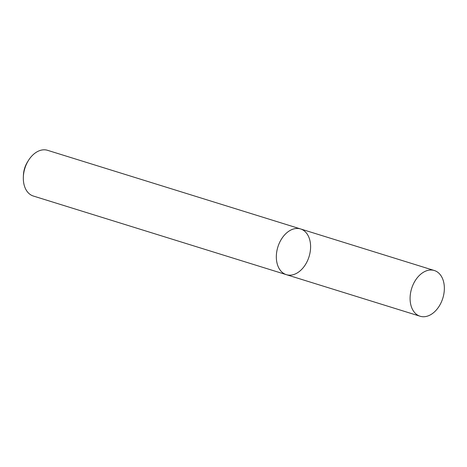 <?xml version="1.0" encoding="UTF-8"?>
<svg xmlns="http://www.w3.org/2000/svg" width="467" height="467" viewBox="0 0 467 467"><rect width="100%" height="100%" fill="white"/><g stroke="black" fill="none" stroke-linecap="round" stroke-linejoin="round"><path stroke-width="0.7" d="M290.935 275.121A23.94 16.327 107.3 0 0 309.895 253.423A23.94 16.327 107.3 0 0 300.573 228.947A23.94 16.327 107.3 0 0 277.877 246.961A23.94 16.327 107.3 0 0 286.364 274.666A23.94 16.327 107.3 0 0 290.935 275.121M286.364 274.666A23.94 16.327 107.3 0 1 277.877 246.961A23.94 16.327 107.3 0 1 300.573 228.947L47.558 150.31A23.94 16.327 107.3 0 0 28.481 160.397A23.94 16.327 107.3 0 0 23.35 176.911A23.94 16.327 107.3 0 0 33.35 196.035L420.119 316.241A23.94 16.327 107.3 0 0 424.69 316.69A23.94 16.327 107.3 0 0 443.65 294.992A23.94 16.327 107.3 0 0 434.328 270.516A23.94 16.327 107.3 0 0 411.631 288.53A23.94 16.327 107.3 0 0 420.119 316.241M28.481 160.397L27.53 161.915A19.153 13.058 107.3 0 0 23.426 175.125L23.35 176.911M300.573 228.947L434.328 270.516"/></g></svg>
